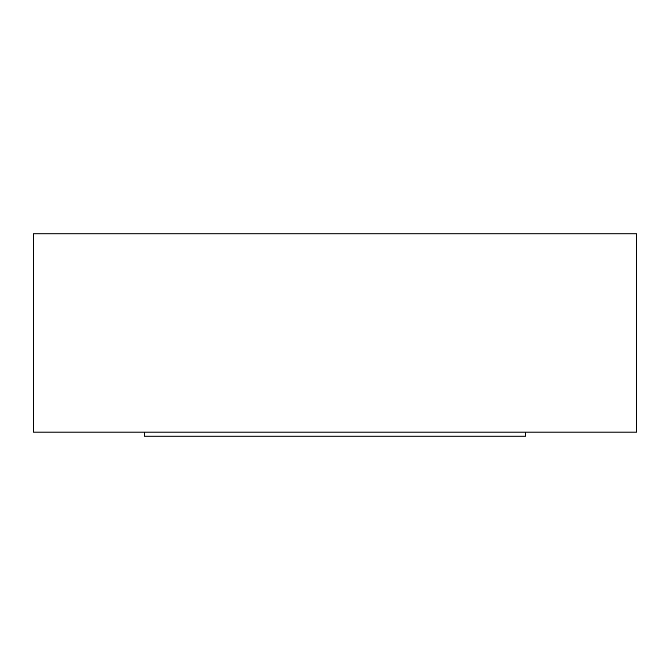 <?xml version="1.0" encoding="UTF-8"?>
<svg xmlns="http://www.w3.org/2000/svg" width="670" height="670" viewBox="0 0 670 670"><rect width="100%" height="100%" fill="white"/><g stroke="black" fill="none" stroke-linecap="round" stroke-linejoin="round"><path stroke-width="1" d="M525.615 432.125L525.615 436.178L144.385 436.178L144.385 432.125M33.5 432.125L636.5 432.125L636.5 233.822L33.5 233.822L33.5 432.125"/></g></svg>
